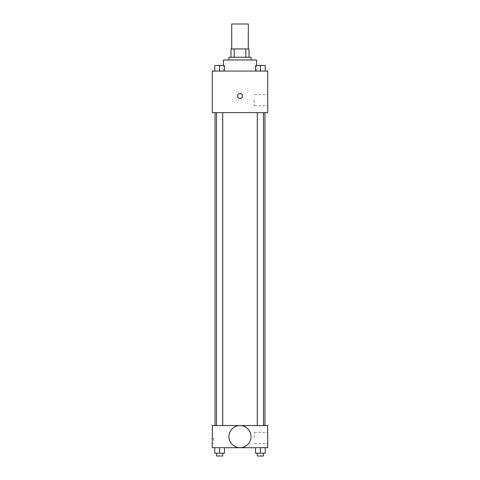 <?xml version="1.0" encoding="UTF-8"?>
<svg xmlns="http://www.w3.org/2000/svg" width="480" height="480" viewBox="0 0 480 480"><rect width="100%" height="100%" fill="white"/><g stroke="black" fill="none" stroke-linecap="round" stroke-linejoin="round"><path stroke-width="0.36" stroke-dasharray="2.4 1.8" d="M231.69 24L248.31 24M240 48.924L231.69 48.924L240 48.924M245.826 57.228L245.826 48.924L249 48.924L249 57.228L234.174 57.228L249 57.228M245.826 48.924L231 48.924M234.174 57.228L231 57.228L234.174 57.228L234.174 48.924M251.076 57.228L228.924 57.228M228.924 60L251.076 60L228.924 60M223.386 60L256.614 60M240 71.076L223.386 71.076L240 71.076M214.77 71.076L224.466 71.076L214.77 71.076L224.466 71.076L214.77 71.076L224.466 71.076L219.618 71.076L219.618 65.538L214.77 65.538L222.732 65.538L214.77 65.538L214.77 71.076L219.618 71.076L214.77 71.076L214.77 65.538L214.77 71.076L224.466 71.076L219.618 71.076L219.618 65.538L224.466 65.538L216.504 65.538L224.466 65.538L224.466 71.076L224.466 65.538M255.534 71.076L265.23 71.076L255.534 71.076L265.23 71.076L255.534 71.076L265.23 71.076L260.382 71.076L260.382 65.538L255.534 65.538L263.496 65.538L255.534 65.538L255.534 71.076L260.382 71.076L255.534 71.076L255.534 65.538L255.534 71.076L265.23 71.076L260.382 71.076L260.382 65.538L265.23 65.538L257.268 65.538L265.23 65.538L265.23 71.076L265.23 65.538M267.69 71.076L212.31 71.076L212.31 112.614L267.69 112.614L267.69 71.076M212.31 96L212.31 98.424L212.31 96M240 112.614L215.076 112.614L240 112.614M260.382 112.614L257.268 112.614L260.382 112.614M219.618 112.614L222.732 112.614L219.618 112.614M267.69 100.152L267.69 105.69L267.69 100.152M240 93.576A2.424 2.424 0 0 0 237.9 97.212A2.424 2.424 0 0 0 242.1 97.212A2.424 2.424 0 0 0 240 93.576A2.424 2.424 0 0 0 237.9 97.212A2.424 2.424 0 0 0 242.1 97.212A2.424 2.424 0 0 0 240 93.576M240 98.424A2.424 2.424 0 0 1 237.9 94.788A2.424 2.424 0 0 1 242.1 94.788A2.424 2.424 0 0 1 240 98.424M254.202 100.152L254.202 105.69L254.202 100.152M240 425.538L215.076 425.538L240 425.538A11.052 11.052 0 0 0 230.424 442.14A11.052 11.052 0 0 0 249.576 442.14A11.052 11.052 0 0 0 240 425.562A11.052 11.052 0 0 0 230.424 442.14A11.052 11.052 0 0 0 249.576 442.14A11.052 11.052 0 0 0 240 425.562M260.382 425.538L257.268 425.538L260.382 425.538M219.618 425.538L222.732 425.538L219.618 425.538M267.69 425.538L212.31 425.538L212.31 447.69L267.69 447.69L267.69 425.538M212.31 440.772L212.31 438.348L212.31 440.772M265.23 453.228L260.382 453.228L265.23 453.228L265.23 447.69L255.534 447.69L265.23 447.69L255.534 447.69L265.23 447.69L255.534 447.69L265.23 447.69L255.534 447.69L265.23 447.69L265.23 453.228L255.534 453.228L255.534 447.69L255.534 453.228L263.496 453.228L260.382 453.228L260.382 447.69L260.382 453.228L255.534 453.228L255.534 447.69M224.466 453.228L219.618 453.228L224.466 453.228L224.466 447.69L214.77 447.69L224.466 447.69L214.77 447.69L224.466 447.69L214.77 447.69L224.466 447.69L214.77 447.69L224.466 447.69L224.466 453.228L214.77 453.228L214.77 447.69L214.77 453.228L222.732 453.228L219.618 453.228L219.618 447.69L219.618 453.228L214.77 453.228L214.77 447.69M267.69 438L267.69 432.462L267.69 438M240 447.672A11.052 11.052 0 0 1 230.424 431.088A11.052 11.052 0 0 1 249.576 431.088A11.052 11.052 0 0 1 240 447.672M254.202 438L254.202 432.462L254.202 438M213.702 440.772L213.702 438.348L213.702 440.772M257.268 453.228L257.268 456L263.496 456L257.268 456L263.496 456L263.496 453.228L257.268 453.228L263.496 453.228M260.382 453.228L260.382 447.69M216.504 453.228L216.504 456L222.732 456L216.504 456L222.732 456L222.732 453.228L216.504 453.228L222.732 453.228M219.618 453.228L219.618 447.69M257.268 65.538L263.496 65.538M260.382 71.076L260.382 65.538M216.504 65.538L222.732 65.538M219.618 71.076L219.618 65.538M256.614 71.076L256.614 65.538M223.386 71.076L223.386 65.538M254.202 105.69L267.69 105.69M254.202 94.614L267.69 94.614M222.732 425.538L222.732 112.614M216.504 425.538L216.504 112.614M263.496 425.538L263.496 112.614M257.268 425.538L257.268 112.614M254.202 443.538L267.69 443.538M254.202 432.462L267.69 432.462M213.702 438.348L212.31 438.348M213.702 443.19L212.31 443.19"/><path stroke-width="0.72" d="M248.31 48.924L248.31 24L231.69 24L231.69 48.924M234.174 57.228L234.174 48.924L231 48.924L231 57.228L231 48.924M234.174 48.924L249 48.924L249 57.228M245.826 57.228L245.826 48.924M228.924 60L228.924 57.228L251.076 57.228L251.076 60M256.614 65.538L256.614 60L223.386 60L223.386 65.538M212.31 71.076L267.69 71.076L267.69 112.614L212.31 112.614L212.31 71.076M240 98.424A2.424 2.424 0 0 1 237.9 94.788A2.424 2.424 0 0 1 242.1 94.788A2.424 2.424 0 0 1 240 98.424M212.31 425.538L267.69 425.538L267.69 447.69L212.31 447.69L212.31 425.538M240 447.672A11.052 11.052 0 0 1 230.424 431.088A11.052 11.052 0 0 1 249.576 431.088A11.052 11.052 0 0 1 240 447.672M255.534 447.69L255.534 453.228L265.23 453.228L265.23 447.69L265.23 453.228M260.382 453.228L260.382 447.69M263.496 453.228L263.496 456L257.268 456L257.268 453.228M214.77 447.69L214.77 453.228L224.466 453.228L224.466 447.69L224.466 453.228M219.618 453.228L219.618 447.69M222.732 453.228L222.732 456L216.504 456L216.504 453.228M255.534 71.076L255.534 65.538L265.23 65.538L265.23 71.076L265.23 65.538M260.382 71.076L260.382 65.538M263.496 65.538L257.268 65.538M214.77 71.076L214.77 65.538L224.466 65.538L224.466 71.076L224.466 65.538M219.618 71.076L219.618 65.538M222.732 65.538L216.504 65.538M264.924 425.538L264.924 112.614M215.076 425.538L215.076 112.614M257.268 112.614L257.268 425.538M263.496 112.614L263.496 425.538M222.732 425.538L222.732 112.614M216.504 425.538L216.504 112.614"/></g></svg>
